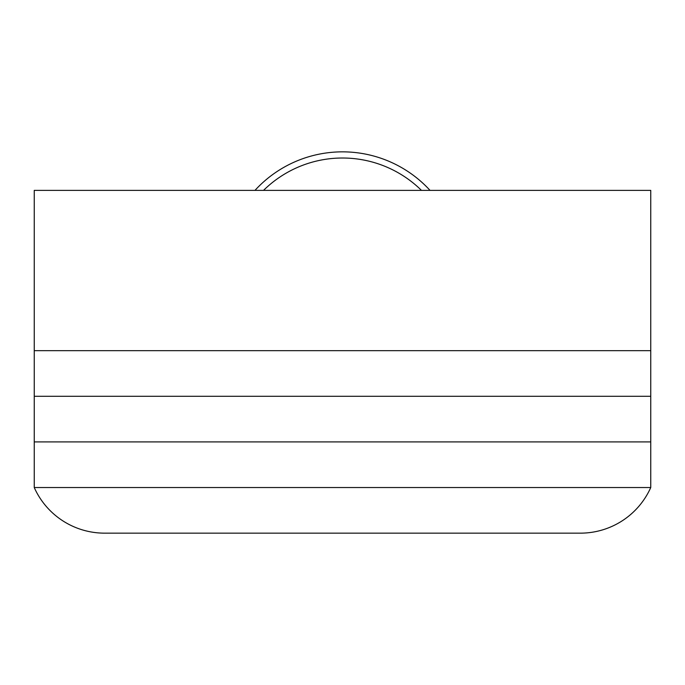 <?xml version="1.0" encoding="UTF-8"?>
<svg xmlns="http://www.w3.org/2000/svg" width="685" height="685" viewBox="0 0 685 685"><rect width="100%" height="100%" fill="white"/><g stroke="black" fill="none" stroke-linecap="round" stroke-linejoin="round"><path stroke-width="1.03" d="M34.25 190.379L650.75 190.379L650.75 441.911L34.25 441.911L650.75 441.911L650.75 487.532L34.25 487.532L34.25 396.29L650.75 396.29L34.25 396.29L34.25 350.669L650.75 350.669L34.25 350.669L34.25 190.379M421.463 190.379A112.511 112.511 0 0 0 263.537 190.379M254.974 190.379A118.676 118.676 0 0 1 430.026 190.379M650.75 487.532L34.25 487.532A77.062 77.062 0 0 0 104.608 533.153L580.392 533.153A77.062 77.062 0 0 0 650.75 487.532"/></g></svg>
